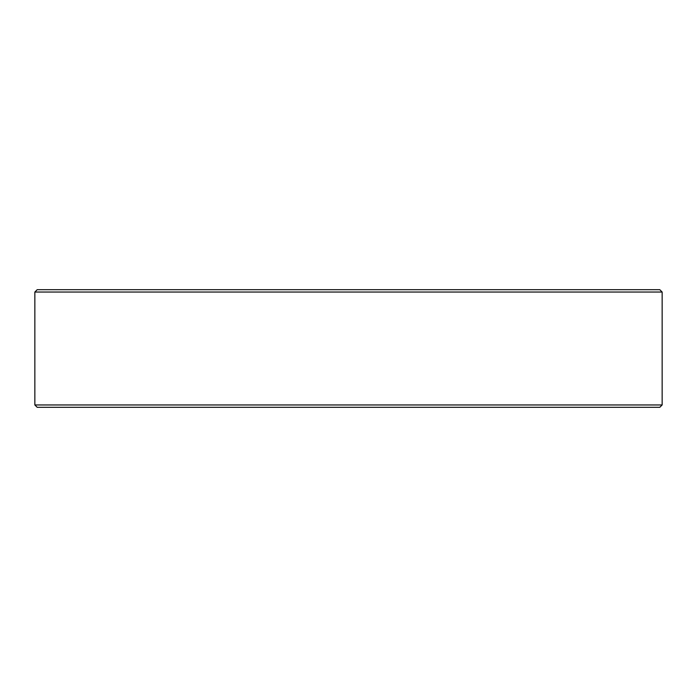 <?xml version="1.0" encoding="UTF-8"?>
<svg xmlns="http://www.w3.org/2000/svg" width="697" height="697" viewBox="0 0 697 697"><rect width="100%" height="100%" fill="white"/><g stroke="black" fill="none" stroke-linecap="round" stroke-linejoin="round"><path stroke-width="1.05" d="M189.323 407.309L507.677 407.309M662.15 404.957L34.85 404.957L37.202 407.309L659.798 407.309L662.15 404.957L662.15 292.043L659.798 289.691L348.5 289.691L507.677 289.691M34.85 404.957L34.85 292.043L37.202 289.691L348.5 289.691M34.85 292.043L662.15 292.043"/></g></svg>

